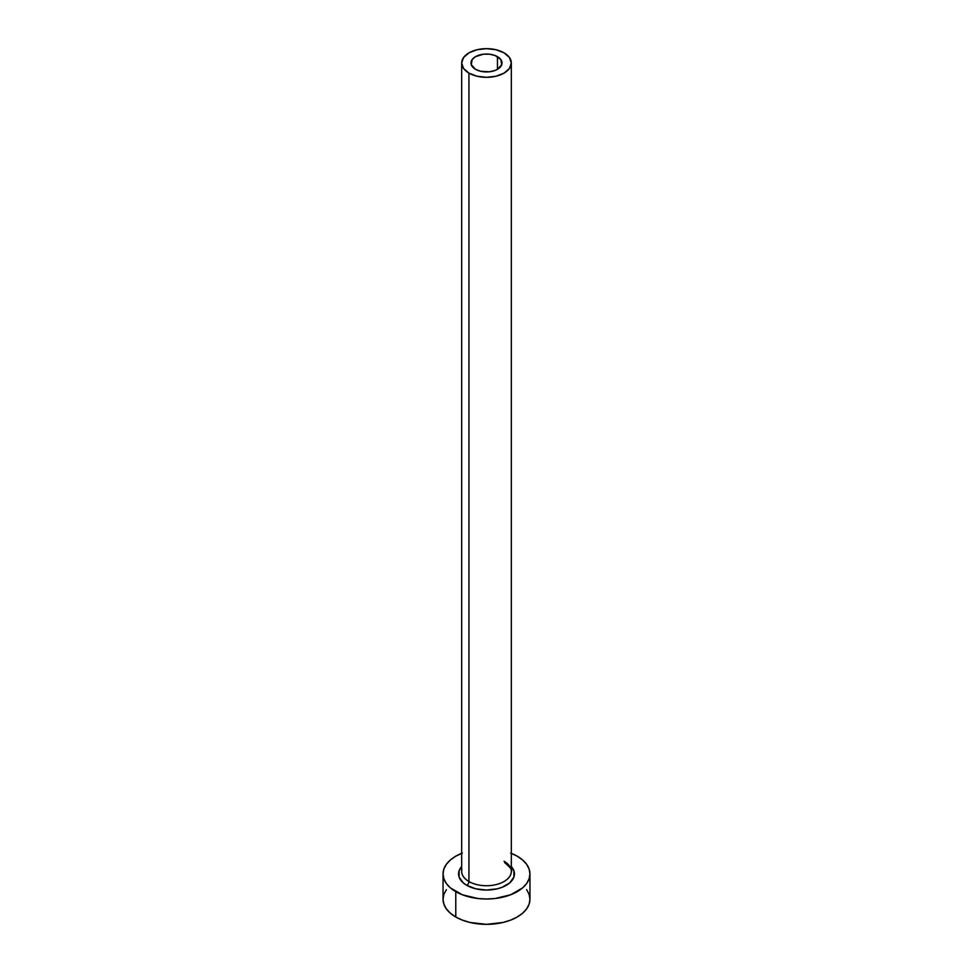 <?xml version="1.0" encoding="UTF-8"?>
<svg xmlns="http://www.w3.org/2000/svg" width="973" height="973" viewBox="0 0 973 973"><rect width="100%" height="100%" fill="white"/><g stroke="black" fill="none" stroke-linecap="round" stroke-linejoin="round"><path stroke-width="1.46" d="M475.529 69.326A15.519 8.964 180 0 1 470.981 62.99A15.519 8.964 180 0 1 480.565 54.707A15.519 8.964 180 0 1 497.471 56.653L497.471 69.326L495.123 70.433L489.528 71.771L480.565 71.26L475.529 69.326L471.285 64.729L472.16 59.56L475.529 56.653L483.472 54.196L489.528 54.196L495.123 55.534L500.84 59.56L501.715 64.729L497.471 69.326L497.471 56.653A15.519 8.964 180 0 1 502.019 62.99A15.519 8.964 180 0 1 492.435 71.26A15.519 8.964 180 0 1 475.529 69.326M461.895 869.461A24.824 14.34 0 0 0 468.937 881.526A3.101 1.788 -60 0 1 466.748 885.321A27.937 16.127 180 0 1 461.676 866.529L459.098 870.774L459.098 877.062L463.27 882.876L466.748 885.321A3.101 1.788 120 0 0 468.937 881.526A24.824 14.34 0 0 0 495.999 884.627A24.824 14.34 0 0 0 511.324 871.382L511.324 62.99A24.824 14.34 180 0 1 495.999 76.235A24.824 14.34 180 0 1 468.937 73.121L468.937 881.526L468.937 73.121A24.824 14.34 180 0 1 461.676 62.99A24.824 14.34 180 0 1 477.001 49.745A24.824 14.34 180 0 1 504.063 52.846A24.824 14.34 180 0 1 511.324 62.99L509.438 57.504L504.063 52.846L495.999 49.745L486.5 48.65L477.001 49.745L468.937 52.846L463.562 57.504L461.676 62.99L463.562 68.475L468.937 73.121L477.001 76.235L486.5 77.317L495.999 76.235L504.063 73.121L509.438 68.475L511.324 62.99M511.324 853.333A43.457 25.091 180 0 1 517.222 856.179A43.457 25.091 180 0 1 529.957 873.924A43.457 25.091 180 0 1 503.126 897.094A43.457 25.091 180 0 1 455.778 891.657L455.778 917.004A43.457 25.091 0 0 0 503.126 922.44A43.457 25.091 0 0 0 529.957 899.259L529.117 894.369L526.648 889.663M446.352 889.663L443.883 894.369L443.043 899.259A43.457 25.091 0 0 0 455.778 917.004L455.778 891.657A43.457 25.091 180 0 1 443.043 873.924A43.457 25.091 180 0 1 461.676 853.333M462.357 853.066L455.778 856.179L450.365 859.986L446.352 864.316L443.883 869.023L443.043 873.924L443.883 878.814L446.352 883.52L450.365 887.863L462.357 894.783L478.023 898.529L486.5 899.003L494.977 898.529L510.643 894.783L522.635 887.863L526.648 883.52L529.117 878.814L529.957 873.924L529.117 869.023L526.648 864.316L522.635 859.986L517.222 856.179L510.643 853.066M511.324 866.529L513.902 870.774L513.902 877.062L509.73 882.876L502.019 887.327L497.191 888.823L486.5 890.052L475.809 888.823L466.748 885.321A27.937 16.127 180 0 0 502.968 886.95A27.937 16.127 180 0 0 511.324 866.529M443.043 873.924L443.043 899.259L443.883 904.16L446.352 908.867L450.365 913.197L455.778 917.004L462.357 920.117L469.874 922.44L486.5 924.35L503.126 922.44L510.643 920.117L517.222 917.004L522.635 913.197L526.648 908.867L529.117 904.16L529.957 899.259L529.957 873.924M461.676 62.99L461.676 871.382A24.824 14.34 0 0 0 468.937 881.526A24.824 14.34 0 0 0 494.43 884.968A24.824 14.34 0 0 0 511.105 873.316A24.824 14.34 0 0 0 504.063 861.251M511.324 871.382C512.674 870.434 510.46 867.527 504.695 862.674"/></g></svg>
